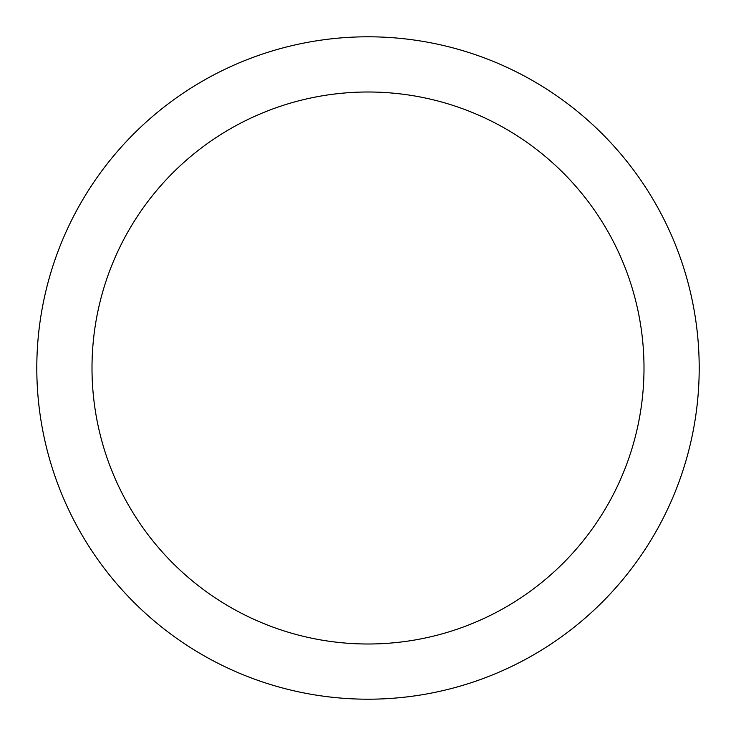 <?xml version="1.0" encoding="UTF-8"?>
<svg xmlns="http://www.w3.org/2000/svg" width="736" height="736" viewBox="0 0 736 736"><rect width="100%" height="100%" fill="white"/><g stroke="black" fill="none" stroke-linecap="round" stroke-linejoin="round"><path stroke-width="1.1" d="M368 699.2A331.2 331.2 0 0 1 36.8 368A331.2 331.2 0 0 1 368 36.8A331.2 331.2 0 0 1 699.2 368A331.2 331.2 0 0 1 368 699.2M368 92A276 276 0 0 1 644 368A276 276 0 0 1 368 644A276 276 0 0 1 92 368A276 276 0 0 1 368 92"/></g></svg>
